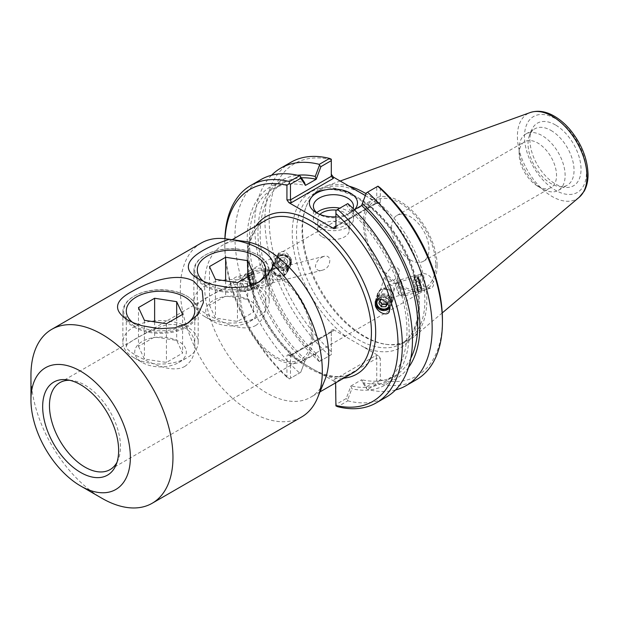 <?xml version="1.0" encoding="UTF-8"?>
<svg xmlns="http://www.w3.org/2000/svg" width="619" height="619" viewBox="0 0 619 619"><rect width="100%" height="100%" fill="white"/><g stroke="black" fill="none" stroke-linecap="round" stroke-linejoin="round"><path stroke-width="0.46" stroke-dasharray="3.1 2.32" d="M321.718 257.318L324.217 256.274C326.824 255.485 328.697 256.475 329.85 259.253C329.842 265.28 327.296 268.94 322.22 270.24C318.646 271.339 316.355 270.046 315.357 266.356C316.224 262.1 318.344 259.082 321.718 257.318M272.538 269.505L271.548 270.604L271.393 274.07L275.231 279.602A6.523 5.857 -153.3 0 0 280.523 279.378L283.75 275.385L284.485 270.758C283.587 268.197 281.374 267.292 277.838 268.035L277.521 268.12A6.523 5.857 -153.3 0 0 272.538 269.505L277.521 268.12M248.877 279.78L250.834 288.338L248.877 279.78M280.523 279.378L275.231 279.602M248.792 279.239L251.229 289.87L248.97 282.078L247.244 274.163L248.792 279.239M247.523 285.336C248.242 288.609 247.321 290.667 244.76 291.51C239.638 291.742 235.878 288.949 233.464 283.131C232.752 279.858 233.673 277.792 236.226 276.948C241.348 276.716 245.116 279.509 247.523 285.336M277.281 262.363A6.523 5.857 -153.3 0 0 282.914 267.3A6.523 5.857 -153.3 0 0 289.305 264.328A6.523 5.857 -153.3 0 0 286.102 256.165A6.523 5.857 -153.3 0 0 277.645 258.471A6.523 5.857 -153.3 0 0 277.281 262.363M378.24 299.194A6.523 5.989 16.8 0 1 384.693 297.244A6.523 5.989 16.8 0 1 389.668 301.894A6.523 5.989 16.8 0 1 389.63 304.966A6.523 5.989 16.8 0 1 388.964 306.397M390.891 297.894L392.369 295.897L392.33 293.066L388.252 287.68L387.649 285.282C390.922 284.5 393.003 285.382 393.877 287.936L393.715 291.433L390.349 296.625L390.891 297.894L390.349 296.625M399.247 270.147C397.119 266.565 394.226 265.891 390.566 268.135L385.064 274.921C383.463 285.521 396.81 281.575 399.108 273.552L399.247 270.147M375.462 301.407A8.101 7.436 16.8 0 1 375.625 300.749A8.101 7.436 16.8 0 1 383.478 295.603A8.101 7.436 16.8 0 1 391.193 301.608A8.101 7.436 16.8 0 1 391.146 305.43A8.101 7.436 16.8 0 1 389.513 308.208M420.843 284.918L421.732 289.104L419.636 282.922L418.15 276.561L420.843 284.918M387.347 285.367L388.252 287.68M291.448 259.64C287.417 251.747 283.107 249.612 278.511 253.217L278.302 257.574C282.334 265.474 286.643 267.609 291.24 263.996L291.448 259.64M275.772 262.603A8.101 7.273 -153.3 0 0 282.782 268.731A8.101 7.273 -153.3 0 0 290.713 265.033A8.101 7.273 -153.3 0 0 286.736 254.896A8.101 7.273 -153.3 0 0 276.229 257.759A8.101 7.273 -153.3 0 0 275.772 262.603M421.067 285.421A8.101 0.395 74 0 1 422.166 290.621A8.101 0.395 74 0 1 419.566 282.937A8.101 0.395 74 0 1 417.709 275.037A8.101 0.395 74 0 1 421.067 285.421M420.154 279.858C422.506 285.676 426.065 288.439 430.839 288.144C433.207 287.27 434.027 285.197 433.3 281.924C430.948 276.105 427.389 273.343 422.622 273.637C420.247 274.511 419.427 276.585 420.154 279.858M333.316 330.948L331.892 331.088L331.304 332.101L331.304 330.051L333.316 329.571L333.316 330.948L291.309 355.198L288.934 355.198L333.912 381.165L333.912 379.795L335.924 381.915L335.924 404.486L346.183 398.559L350.911 386.016L351.847 388.763L347.677 399.866L346.183 398.559M244.52 241.379A87.867 50.727 -120 0 0 222.755 245.101A87.867 50.727 -120 0 0 222.755 346.563A87.867 50.727 -120 0 0 310.622 397.29A87.867 50.727 -120 0 0 324.727 380.306M203.566 281.397A34.246 19.769 0 0 0 207.326 283.974L198.242 278.728M207.326 283.974A34.246 19.769 0 0 0 255.755 283.974A34.246 19.769 0 0 0 257.403 282.953M255.755 325.486C262.402 320.843 265.744 314.204 265.783 305.577C266.719 288.794 249.24 278.697 231.545 285.808C213.841 292.748 196.378 302.83 197.299 305.577C197.345 307.728 200.688 310.692 207.326 314.475C220.844 321.748 242.586 332.798 255.755 325.486M132.559 322.391A34.246 19.769 0 0 0 136.319 324.967L127.235 319.721M136.319 324.967A34.246 19.769 0 0 0 184.748 324.967A34.246 19.769 0 0 0 186.396 323.946M184.748 366.479C191.395 361.836 194.737 355.205 194.776 346.578C195.712 329.788 178.233 319.698 160.538 326.801C142.834 333.742 125.371 343.824 126.291 346.57C126.338 348.721 129.68 351.693 136.319 355.468C149.837 362.742 171.587 373.791 184.748 366.479M201.105 243.112A100.417 57.977 -120 0 0 201.105 359.059A100.417 57.977 -120 0 0 301.523 417.036M30.95 375.315A100.417 57.977 -120 0 0 101.957 498.295M311.427 336.365A50.209 28.985 60 0 1 301.027 359.353A50.209 28.985 60 0 1 250.819 330.36A50.209 28.985 60 0 1 250.819 272.383A50.209 28.985 60 0 1 289.506 285.839A50.209 28.985 60 0 1 311.427 336.365M69.777 380.298A50.209 28.985 60 0 1 72.291 380.507A50.209 28.985 60 0 1 120.465 446.616A50.209 28.985 60 0 1 118.121 459.894A50.209 28.985 60 0 1 117.053 462.176M312.843 337.185A52.22 30.145 60 0 1 302.026 361.094A52.22 30.145 60 0 1 249.813 330.941A52.22 30.145 60 0 1 249.813 270.65A52.22 30.145 60 0 1 290.048 284.639A52.22 30.145 60 0 1 312.843 337.185M437.107 265.443A52.22 30.145 60 0 1 426.29 289.352A52.22 30.145 60 0 1 374.069 259.199A52.22 30.145 60 0 1 374.069 198.908A52.22 30.145 60 0 1 414.312 212.897A52.22 30.145 60 0 1 437.107 265.443M435.683 264.623A50.209 28.985 60 0 1 382.426 269.381A50.209 28.985 60 0 1 382.426 198.374A50.209 28.985 60 0 1 435.683 264.623M410.273 259.91A26.462 15.274 -120 0 0 423.504 261.218A26.462 15.274 -120 0 0 428.982 249.101A26.462 15.274 -120 0 0 417.43 222.476A26.462 15.274 -120 0 0 397.042 215.389A26.462 15.274 -120 0 0 392.988 236.59A26.462 15.274 -120 0 0 410.273 259.91M300.741 372.329L305.469 359.778L300.741 372.329L290.473 378.255L290.473 355.677L331.304 332.101L331.304 354.679L320.921 360.676L316.193 353.488L305.469 359.778M288.934 355.198L287.773 354.826L286.93 355.677L286.93 377.172L289.259 378.96L290.473 378.255M289.259 378.96L300.362 372.545M316.193 353.588L315.257 355.26L319.427 361.542L320.921 360.676M316.193 353.488A111.412 64.322 60 0 1 283.208 183.015A111.412 64.322 60 0 1 301.376 177.846M315.257 355.26A114.507 66.109 60 0 1 258.525 244.281A114.507 66.109 60 0 1 297.53 175.247M350.911 386.016L361.635 379.726L366.363 386.914L376.747 380.917L376.747 358.339L335.924 381.915L335.924 383.966M354.3 209.748L350.911 211.706A111.412 64.322 60 0 1 383.896 382.178A111.412 64.322 60 0 1 350.911 385.916M350.911 211.706L346.183 204.518L347.677 203.651L351.847 209.934L350.911 211.597M351.847 209.934A114.507 66.109 60 0 1 409.159 332.442A114.507 66.109 60 0 1 351.847 388.763M366.363 386.914L366.742 388.856L362.572 382.573L361.635 379.826M376.747 380.917L377.969 381.621L377.791 383.532L367.524 389.459L366.742 388.856M304.533 361.45A114.507 66.109 60 0 1 247.221 238.942A114.507 66.109 60 0 1 304.533 182.613M305.469 359.678A111.412 64.322 60 0 1 272.484 189.205A111.412 64.322 60 0 1 305.469 185.468M346.183 204.518L335.924 210.445L335.924 226.128L376.747 202.56L376.747 186.868L366.363 192.865M377.969 186.164L376.747 186.868M395.533 389.955A125.525 72.469 60 0 1 367.524 389.459M408.509 367.469A114.507 66.109 60 0 1 362.572 382.573M378.294 203.04L375.919 203.04L376.398 203.403L376.747 202.56L380.298 202.56L379.447 203.403L378.294 203.04L365.342 195.565M335.924 228.179L335.924 226.128L375.919 203.04M380.298 187.944L380.298 202.56M331.304 159.222L331.304 176.322M291.309 355.198L290.829 354.826L290.473 355.677L286.93 355.677M319.427 361.542L331.304 354.679L331.304 330.051M335.591 382.875L333.912 381.165M333.912 379.795L375.919 355.538L376.747 358.339L380.298 358.339L380.298 379.842L377.969 381.621M363.732 347.135L347.87 337.974A89.871 51.888 60 0 1 292.47 227.072A89.871 51.888 60 0 1 358.455 197.964A89.871 51.888 60 0 1 419.349 306.444A89.871 51.888 60 0 1 363.732 347.135L378.294 355.538L380.298 358.339M335.924 404.486L335.924 405.902M353.07 208.533A20.032 11.568 180 0 1 347.599 214.429A20.032 11.568 180 0 1 319.272 214.429L319.272 214.429A20.032 11.568 180 0 1 317.98 213.609M319.272 214.429L316.433 212.789L319.272 214.429M335.924 216.782A24.048 13.889 0 0 0 350.439 212.789A24.048 13.889 0 0 0 354.571 209.593M316.781 212.681A20.032 11.568 0 0 0 313.4 219.111A20.032 11.568 0 0 0 319.272 227.289A20.032 11.568 0 0 0 341.1 229.796A20.032 11.568 0 0 0 353.472 219.111A20.032 11.568 0 0 0 339.877 208.154M322.251 236.86A15.815 9.13 0 0 0 339.491 238.841A15.815 9.13 0 0 0 349.248 230.407A15.815 9.13 0 0 0 333.432 221.277A15.815 9.13 0 0 0 317.624 230.407A15.815 9.13 0 0 0 322.251 236.86M319.861 214.429A15.815 9.13 0 0 0 317.624 219.111A15.815 9.13 0 0 0 322.251 225.564A15.815 9.13 0 0 0 339.491 227.544A15.815 9.13 0 0 0 349.248 219.111A15.815 9.13 0 0 0 344.621 212.65A15.815 9.13 0 0 0 336.434 210.143M286.93 377.172A122.508 70.728 60 0 1 224.798 245.356A122.508 70.728 60 0 1 224.991 238.725M224.875 238.717A125.525 72.469 -120 0 0 224.798 242.896A125.525 72.469 -120 0 0 289.437 378.851M347.677 399.866L347.808 400.841L337.672 406.698M333.316 329.571L347.87 337.974M331.304 159.663A122.508 70.728 -120 0 0 269.172 219.737A122.508 70.728 -120 0 0 331.304 351.553M380.298 379.842A122.508 70.728 -120 0 0 442.43 319.76M365.349 195.542A86.861 50.147 60 0 1 424.866 300.795A86.861 50.147 60 0 1 406.876 340.558A86.861 50.147 60 0 1 385.366 344.241A86.861 50.147 60 0 1 320.015 290.412A86.861 50.147 60 0 1 306.072 206.901A86.861 50.147 60 0 1 320.015 190.11A86.861 50.147 60 0 1 361.016 193.066M329.556 355.693A125.525 72.469 60 0 1 290.915 162.271M319.296 361.612A125.525 72.469 60 0 1 271.571 175.239M260.932 179.58A125.525 72.469 -120 0 0 299.581 372.994M347.808 400.841A125.525 72.469 -120 0 0 386.457 396.996M416.432 379.687A125.525 72.469 60 0 1 377.791 383.532M349.085 186.18A87.867 50.727 -120 0 0 325.509 186.319A87.867 50.727 -120 0 0 306.637 205.516A87.867 50.727 -120 0 0 320.743 289.986A87.867 50.727 -120 0 0 386.844 344.443A87.867 50.727 -120 0 0 412.904 337.695A87.867 50.727 -120 0 0 426.808 300.494A87.867 50.727 -120 0 0 366.053 193.693M537.826 186.265A26.462 15.274 -120 0 0 551.057 187.572A26.462 15.274 -120 0 0 555.111 166.372A26.462 15.274 -120 0 0 537.826 143.051A26.462 15.274 -120 0 0 524.595 141.743A26.462 15.274 -120 0 0 519.117 153.86A26.462 15.274 -120 0 0 537.826 186.265L542.12 188.741A32.536 18.787 60 0 1 519.117 148.9A32.536 18.787 60 0 1 525.856 134.006A32.536 18.787 60 0 1 542.12 135.615A32.536 18.787 60 0 1 563.375 164.283A32.536 18.787 60 0 1 558.392 190.358A32.536 18.787 60 0 1 542.12 188.741M555.467 124.953A36.15 20.868 -120 0 0 531.589 130.152A36.15 20.868 -120 0 0 537.393 164.909A36.15 20.868 -120 0 0 564.59 187.309A36.15 20.868 -120 0 0 580.607 163.633A36.15 20.868 -120 0 0 555.467 124.953M551.042 130.462A32.536 18.787 60 0 1 572.296 159.137A32.536 18.787 60 0 1 567.314 185.205A32.536 18.787 60 0 1 559.251 186.582A32.536 18.787 60 0 1 534.777 166.418A32.536 18.787 60 0 1 529.554 135.143A32.536 18.787 60 0 1 534.777 128.853A32.536 18.787 60 0 1 551.042 130.462M410.815 358.192A111.412 64.322 60 0 1 394.62 375.988A111.412 64.322 60 0 1 361.635 379.726M133.905 327.01A37.658 21.742 0 0 0 174.945 331.722A37.658 21.742 0 0 0 198.196 311.636A37.658 21.742 0 0 0 187.162 296.261A37.658 21.742 0 0 0 133.905 296.261A37.658 21.742 0 0 0 122.879 311.636A37.658 21.742 0 0 0 133.905 327.01M134.47 326.043A36.869 21.286 180 0 1 134.47 295.936A36.869 21.286 180 0 1 186.605 295.936A36.869 21.286 180 0 1 186.605 326.043A36.869 21.286 180 0 1 134.47 326.043M133.905 357.674L133.905 357.674A37.658 21.742 180 0 1 122.879 342.299A37.658 21.742 180 0 1 160.538 320.557A37.658 21.742 180 0 1 198.196 342.299A37.658 21.742 180 0 1 187.162 357.674A37.658 21.742 180 0 1 133.905 357.674L142.293 362.517A25.797 14.895 0 0 0 178.775 362.517A25.797 14.895 0 0 0 178.775 341.456A25.797 14.895 0 0 0 142.293 341.456A25.797 14.895 0 0 0 142.293 362.517L133.905 357.674M138.486 346.315L144.397 359.043L166.441 362.455L182.582 353.139L176.678 340.404L154.626 336.999L138.486 346.315L138.486 307.581M144.397 320.309L144.397 359.043M166.441 323.722L166.441 362.455M182.582 314.398L182.582 353.139M176.678 317.81L176.678 340.404M154.626 321.888L154.626 336.999M204.912 286.017A37.658 21.742 0 0 0 245.952 290.729A37.658 21.742 0 0 0 269.195 270.642A37.658 21.742 0 0 0 258.169 255.268A37.658 21.742 0 0 0 204.912 255.268A37.658 21.742 0 0 0 193.886 270.642A37.658 21.742 0 0 0 204.912 286.017M205.477 285.042A36.869 21.286 180 0 1 205.477 254.943A36.869 21.286 180 0 1 257.612 254.943A36.869 21.286 180 0 1 257.612 285.042A36.869 21.286 180 0 1 205.477 285.042M204.912 316.68L204.912 316.68A37.658 21.742 180 0 1 193.886 301.306A37.658 21.742 180 0 1 231.545 279.564A37.658 21.742 180 0 1 269.195 301.306A37.658 21.742 180 0 1 258.169 316.68A37.658 21.742 180 0 1 204.912 316.68L213.3 321.524A25.797 14.895 0 0 0 249.782 321.524A25.797 14.895 0 0 0 249.782 300.463A25.797 14.895 0 0 0 213.3 300.463A25.797 14.895 0 0 0 213.3 321.524L204.912 316.68M209.493 305.322L215.404 318.05L237.448 321.462L253.589 312.138L247.685 299.41L225.633 295.998L209.493 305.322L209.493 266.58M215.404 279.316L215.404 318.05M237.448 282.721L237.448 321.462M253.589 273.405L253.589 312.138M247.685 276.817L247.685 299.41M225.633 280.894L225.633 295.998M393.661 296.3A8.302 7.621 -163.2 0 0 386.326 288.74A8.302 7.621 -163.2 0 0 377.474 293.932A8.302 7.621 -163.2 0 0 383.223 303.627A8.302 7.621 -163.2 0 0 393.375 298.729A8.302 7.621 -163.2 0 0 393.661 296.3M393.266 296.3A7.908 7.258 16.8 0 1 392.995 298.613A7.908 7.258 16.8 0 1 383.323 303.279A7.908 7.258 16.8 0 1 377.853 294.048A7.908 7.258 16.8 0 1 386.279 289.104A7.908 7.258 16.8 0 1 393.266 296.3M392.075 301.554A8.302 7.621 -163.2 0 0 384.739 294.002A8.302 7.621 -163.2 0 0 375.888 299.186A8.302 7.621 -163.2 0 0 381.637 308.881A8.302 7.621 -163.2 0 0 391.788 303.983A8.302 7.621 -163.2 0 0 392.075 301.554M391.68 301.554A7.908 7.258 -163.2 0 0 384.693 294.358A7.908 7.258 -163.2 0 0 376.267 299.302A7.908 7.258 -163.2 0 0 381.737 308.533A7.908 7.258 -163.2 0 0 391.409 303.867A7.908 7.258 -163.2 0 0 391.68 301.554M391.34 302.683A7.908 7.258 -163.2 0 0 384.353 295.487A7.908 7.258 -163.2 0 0 375.926 300.424A7.908 7.258 -163.2 0 0 381.405 309.662A7.908 7.258 -163.2 0 0 391.069 304.997A7.908 7.258 -163.2 0 0 391.34 302.683M381.544 299.434L385.451 299.418L386.124 297.166L381.598 297.182L379.532 300.849L379.857 301.321M380.917 299.434L381.598 297.182M378.851 303.101L379.532 300.849M387.146 303.387L388.593 300.819L386.124 297.166M385.451 299.418L387.912 303.07L387.486 303.828M387.912 303.07L388.593 300.819M393.607 295.178A7.908 7.258 -163.2 0 0 386.62 287.974A7.908 7.258 -163.2 0 0 378.194 292.919A7.908 7.258 -163.2 0 0 383.664 302.149A7.908 7.258 -163.2 0 0 393.336 297.484A7.908 7.258 -163.2 0 0 393.607 295.178M389.134 306.838A6.917 6.352 -163.2 0 0 390.249 303.062A6.917 6.352 -163.2 0 0 385.142 296.981A6.917 6.352 -163.2 0 0 377.59 299.387M391.007 294.056A4.944 4.534 -163.2 0 0 383.432 290.125A4.944 4.534 -163.2 0 0 383.865 298.041A4.944 4.534 -163.2 0 0 391.007 294.056M401.36 283.734A8.302 0.402 74 0 1 400.57 279.734A8.302 0.402 74 0 1 403.24 287.603A8.302 0.402 74 0 1 405.136 295.696A8.302 0.402 74 0 1 403.65 291.758A8.302 0.402 74 0 1 401.36 283.734M401.429 283.928L405.027 295.317L403.224 287.611L400.679 280.113L401.429 283.928M414.645 279.935A8.302 0.402 74 0 1 413.863 275.935A8.302 0.402 74 0 1 416.533 283.804A8.302 0.402 74 0 1 418.429 291.897A8.302 0.402 74 0 1 416.935 287.959A8.302 0.402 74 0 1 414.645 279.935M414.715 280.128L413.972 276.314L416.51 283.812L418.32 291.518L414.715 280.128M417.562 279.308L416.835 275.501L419.357 282.999L421.168 290.706L417.562 279.308M412.989 280.067L415.496 288.849L412.989 280.067L418.692 278.442L421.191 287.224L418.692 278.442M419.512 280.631L413.817 282.256M420.765 285.019L415.07 286.651M421.191 287.224L415.496 288.849M420.371 285.034L414.676 286.659M419.117 280.639L413.422 282.272M398.582 284.74L397.831 280.925L400.377 288.423L402.18 296.13L398.582 284.74M418.692 279.517L418.057 276.182L420.262 282.736L421.856 289.468L418.692 279.517M396.268 286.976L398.504 294.095L396.268 286.976M265.636 273.397L268.507 285.692L266.201 277.714L264.429 269.598L265.636 273.397M265.675 273.598L264.53 269.985L266.216 277.707L268.414 285.313L265.675 273.598M252.235 276.801L255.105 289.088L252.8 281.111L251.028 272.994L252.235 276.801M252.273 277.002L255.005 288.709L252.807 281.111L251.121 273.381L252.273 277.002M249.403 277.73L252.134 289.437L249.937 281.838L248.242 274.116L249.403 277.73M255.647 282.643L253.852 276.136L255.647 282.643L249.898 284.106L248.111 277.591L249.898 284.106M250.362 286.442L256.104 284.98M249.689 284.353L255.438 282.891M248.567 279.927L254.308 278.473M248.111 277.591L253.852 276.136M248.776 279.68L254.525 278.225M268.545 272.871L271.292 284.578L269.087 276.979L267.4 269.25L268.545 272.871M248.544 278.48L250.927 288.717L248.544 278.48M271.718 273.66L273.436 280.972L271.718 273.66M288.067 268.569A8.302 7.451 26.7 0 1 287.371 272.136A8.302 7.451 26.7 0 1 276.608 275.068A8.302 7.451 26.7 0 1 272.53 264.684A8.302 7.451 26.7 0 1 281.397 261.048A8.302 7.451 26.7 0 1 288.067 268.569M287.68 268.561A7.908 7.095 -153.3 0 0 281.328 261.396A7.908 7.095 -153.3 0 0 272.886 264.862A7.908 7.095 -153.3 0 0 276.763 274.751A7.908 7.095 -153.3 0 0 287.015 271.958A7.908 7.095 -153.3 0 0 287.68 268.561M290.814 263.114A8.302 7.451 26.7 0 1 290.11 266.681A8.302 7.451 26.7 0 1 279.347 269.613A8.302 7.451 26.7 0 1 275.269 259.229A8.302 7.451 26.7 0 1 284.136 255.593A8.302 7.451 26.7 0 1 290.814 263.114M290.427 263.106A7.908 7.095 26.7 0 1 289.754 266.503A7.908 7.095 26.7 0 1 279.502 269.296A7.908 7.095 26.7 0 1 275.625 259.407A7.908 7.095 26.7 0 1 284.067 255.941A7.908 7.095 26.7 0 1 290.427 263.106M291.015 261.938A7.908 7.095 26.7 0 1 290.342 265.334A7.908 7.095 26.7 0 1 280.09 268.128A7.908 7.095 26.7 0 1 276.213 258.239A7.908 7.095 26.7 0 1 284.655 254.773A7.908 7.095 26.7 0 1 291.015 261.938M284.786 267.408L280.322 267.323L277.838 263.648L279.811 260.057L284.276 260.142L286.767 263.818L284.786 267.408L287.936 261.481L285.452 257.806L280.987 257.721L279.007 261.311L281.498 264.986L285.963 265.071M281.498 264.986L280.322 267.323M279.007 261.311L277.838 263.648M280.987 257.721L279.811 260.057M285.452 257.806L284.276 260.142M287.936 261.481L286.767 263.818M287.092 269.729A7.908 7.095 26.7 0 1 286.427 273.134A7.908 7.095 26.7 0 1 276.175 275.919A7.908 7.095 26.7 0 1 272.298 266.031A7.908 7.095 26.7 0 1 280.74 262.572A7.908 7.095 26.7 0 1 287.092 269.729M290.241 261.528A6.917 6.205 26.7 0 1 280.477 266.835A6.917 6.205 26.7 0 1 279.703 255.825A6.917 6.205 26.7 0 1 290.241 261.528M283.61 270.843A4.944 4.434 26.7 0 1 276.639 274.635A4.944 4.434 26.7 0 1 276.082 266.774A4.944 4.434 26.7 0 1 283.61 270.843M323.822 375.338A90.877 52.468 -120 0 0 343.754 378.163M255.887 225.974A90.877 52.468 -120 0 0 299.023 361.024M353.225 372.692A87.867 50.727 60 0 1 297.306 360.072A87.867 50.727 60 0 1 249.859 283.185A87.867 50.727 60 0 1 265.358 220.511C255.345 226.384 249.635 237.603 248.227 254.161C247.438 266.116 249.318 279.13 253.86 293.213C263.23 320.51 278.21 342.74 298.784 359.902C320.371 376.306 338.516 380.569 353.225 372.692M375.919 355.538L378.294 355.538M419.349 303.983A86.861 50.147 -120 0 0 381.436 216.565A86.861 50.147 -120 0 0 314.498 193.298A86.861 50.147 -120 0 0 314.498 293.592A86.861 50.147 -120 0 0 401.36 343.746A86.861 50.147 -120 0 0 419.349 303.983M586.464 172.368A43.825 25.302 -120 0 0 539.977 114.538A43.825 25.302 -120 0 0 539.977 176.516A43.825 25.302 -120 0 0 586.464 172.368M579.191 197.275A49.195 28.404 60 0 1 527.589 170.565A49.195 28.404 60 0 1 530.259 112.526M324.217 256.274L277.838 268.035M275.772 268.553L247.631 275.695M322.22 270.24L250.834 288.338M247.244 274.163L236.226 276.948M251.229 289.87L244.76 291.51M277.645 258.471L271.548 270.604M289.305 264.328L283.75 275.385M389.63 304.966L392.369 295.897M393.715 291.433L399.108 273.552M377.141 301.205L385.064 274.921M389.436 311.102L391.146 305.43M375.269 301.925L375.625 300.749M390.922 297.909L421.732 289.104M387.649 285.282L418.15 276.561M278.511 253.217L276.229 257.759M291.24 263.996L290.713 265.033M422.166 290.621L430.839 288.144M417.709 275.037L422.622 273.637M232.133 239.692L222.755 245.101M320 391.881L310.622 397.29M255.755 283.974L259.222 281.97M265.783 305.577L265.783 269.992M197.299 305.577L197.299 269.992M184.748 324.967L188.222 322.963M194.776 346.57L194.776 310.993M126.291 346.57L126.291 310.993M110.066 469.604L301.027 359.353M59.857 382.635L250.819 272.383M302.026 361.094L426.29 289.352M249.813 270.65L374.069 198.908M72.291 380.507L67.1 379.803M118.121 459.894L116.14 464.745M379.447 203.403L376.398 203.403M335.336 227.15L376.507 203.38M290.721 354.857L331.892 331.088M290.829 354.826L287.773 354.826M347.599 214.429L350.439 212.789M353.472 219.111L353.472 206.251M313.4 219.111L313.4 206.251M349.248 230.407L349.248 219.111M317.624 230.407L317.624 219.111M224.798 245.356L224.798 242.896M320.015 190.11L314.498 193.298C324.472 187.634 336.891 188.284 351.762 195.264C364.467 201.562 376.414 211.652 387.618 225.525C407.434 251.399 417.724 277.962 418.467 305.213C418.096 324.356 412.393 337.2 401.36 343.746L406.876 340.558M385.366 344.241L386.844 344.443M306.072 206.901L306.637 205.516M423.504 261.218L551.057 187.572M397.042 215.389L524.595 141.743M519.117 153.86L519.117 148.9M559.251 186.582L564.59 187.309M529.554 135.143L531.589 130.152M558.392 190.358L567.314 185.205M525.856 134.006L534.777 128.853M340.179 181.034L325.509 186.319M442.237 312.935L412.904 337.695M383.896 382.178L394.62 375.988M272.484 189.205L283.208 183.015M134.47 295.936L133.905 296.261M186.605 295.936L187.162 296.261M122.879 311.636L122.879 342.299M198.196 311.636L198.196 342.299M178.775 362.517L187.162 357.674M205.477 254.943L204.912 255.268M257.612 254.943L258.169 255.268M193.886 270.642L193.886 301.306M269.195 270.642L269.195 301.306M249.782 321.524L258.169 316.68M377.474 293.932L375.888 299.186M393.375 298.729L391.788 303.983M376.267 299.302L375.926 300.424M391.409 303.867L391.069 304.997M378.194 292.919L377.853 294.048M393.336 297.484L392.995 298.613M405.136 295.696L418.429 291.897M400.57 279.734L413.863 275.935M418.32 291.518L421.168 290.706M413.972 276.314L416.819 275.501L418.057 276.182M402.18 296.13L405.027 295.317M397.831 280.925L400.679 280.113M421.856 289.468L421.183 290.69M398.535 294.079A8.976 8.976 0 0 0 395.82 284.601M398.504 294.095L402.157 296.13M395.789 284.601L397.816 280.941M264.429 269.598L251.028 272.994M268.507 285.692L255.105 289.088M251.121 273.381L248.25 274.109L247.53 275.316M255.005 288.709L252.134 289.437L250.927 288.717M273.42 280.972A8.976 8.976 0 0 1 270.99 271.408L267.408 269.257L264.53 269.985M273.436 280.972L271.292 284.578L268.414 285.313M287.371 272.136L290.11 266.681M272.53 264.684L275.269 259.229M289.754 266.503L290.342 265.334M275.625 259.407L276.213 258.239M286.427 273.134L287.015 271.958M272.298 266.031L272.886 264.862"/><path stroke-width="0.93" d="M388.964 306.397A6.523 5.989 16.8 0 1 380.847 308.525A6.523 5.989 16.8 0 1 377.141 301.205A6.523 5.989 16.8 0 1 378.24 299.194M375.323 305.407L375.269 301.925C376.669 295.928 387.78 300.408 389.382 307.62L389.436 311.102C388.028 317.098 376.917 312.61 375.323 305.407M389.513 308.208A8.101 7.436 16.8 0 1 379.942 309.701A8.101 7.436 16.8 0 1 375.462 301.407M80.656 486L101.957 498.295A100.417 57.977 -120 0 0 152.166 503.27L301.523 417.036A100.417 57.977 -120 0 0 317.648 397.63L324.727 380.306A87.867 50.727 -120 0 0 328.821 357.07A87.867 50.727 -120 0 0 244.52 241.379L225.981 238.849A100.417 57.977 -120 0 0 201.105 243.112L51.748 329.339A100.417 57.977 -120 0 0 30.95 375.315L30.95 399.905A70.295 40.583 -120 0 0 80.656 486A70.295 40.583 -120 0 0 130.361 457.302A70.295 40.583 -120 0 0 80.656 371.214A70.295 40.583 -120 0 0 30.95 399.905M229.107 239.375C252.73 242.191 272.499 253.604 273.528 265.025L268.104 274.627L259.229 281.97L245.735 286.845L230.005 287.711L212.959 284.732L204.982 281.993L198.242 278.728C174.504 265.543 196.935 249.883 229.107 239.375A100.417 57.977 -120 0 0 225.981 238.849M257.403 282.953A34.246 19.769 0 0 0 265.783 269.992A34.246 19.769 0 0 0 231.545 250.223A34.246 19.769 0 0 0 197.299 269.992A34.246 19.769 0 0 0 203.566 281.397M193.84 281.266L202.22 290.59L203.388 302.575L198.32 314.081L188.222 322.963L174.728 327.846L158.998 328.704L141.952 325.733L133.983 322.994L127.235 319.721C112.666 310.034 114.538 300.463 132.853 291C148.545 281.854 177.127 271.795 193.84 281.266M186.396 323.946A34.246 19.769 0 0 0 194.776 310.993A34.246 19.769 0 0 0 160.538 291.216A34.246 19.769 0 0 0 126.291 310.993A34.246 19.769 0 0 0 132.559 322.391M317.648 397.63A100.417 57.977 -120 0 0 322.321 371.067A100.417 57.977 -120 0 0 273.528 265.025M152.166 503.27A100.417 57.977 -120 0 0 172.964 457.302A100.417 57.977 -120 0 0 129.131 356.242A100.417 57.977 -120 0 0 51.748 329.339M117.053 462.176A50.209 28.985 60 0 1 110.066 469.604A50.209 28.985 60 0 1 59.857 440.612A50.209 28.985 60 0 1 59.857 382.635A50.209 28.985 60 0 1 69.777 380.298M118.639 450.539A53.721 31.02 60 0 1 116.14 464.745A53.721 31.02 60 0 1 53.791 444.117A53.721 31.02 60 0 1 67.1 379.803A53.721 31.02 60 0 1 118.639 450.539M301.376 177.846A111.412 64.322 60 0 1 316.193 179.278L320.921 166.627L331.304 160.631L331.304 176.322L290.473 199.891L290.473 184.207L300.741 178.28L305.469 185.36L304.533 182.613L300.362 176.33L300.741 178.28M297.53 175.247A114.507 66.109 60 0 1 315.257 176.423L316.193 179.17M305.469 185.36L316.193 179.278M320.921 166.627L319.427 165.327L315.257 176.423M331.304 160.631L331.304 159.222L329.556 158.425L319.296 164.345L319.427 165.327M333.912 227.289L335.336 227.15L335.924 226.128L333.912 227.289L333.912 228.659L335.924 228.179L335.924 210.445L347.808 203.574A125.525 72.469 -120 0 1 386.457 396.996L376.313 402.845A125.525 72.469 -120 0 0 337.672 209.431M361.635 205.407L366.363 192.865L361.635 205.516L354.3 209.748M366.742 192.648L377.969 186.164L380.298 187.944A122.508 70.728 -120 0 1 442.43 319.76L442.43 322.22A125.525 72.469 60 0 1 416.432 379.687L406.172 385.606A125.525 72.469 60 0 1 395.533 389.955M367.524 192.192A125.525 72.469 60 0 1 406.172 385.606M362.572 203.744A114.507 66.109 60 0 1 408.509 367.469M291.309 202.692L290.473 199.891L286.93 199.891L288.934 202.692L291.309 202.692L333.316 178.442L331.304 176.322M365.342 195.565L333.316 177.073L331.304 174.272M290.473 184.207L289.259 183.503L286.93 185.282L286.93 199.891M376.313 402.845A125.525 72.469 -120 0 1 337.672 406.698L335.924 405.902L335.591 382.875M317.98 213.609A20.032 11.568 180 0 1 313.4 206.251A20.032 11.568 180 0 1 333.432 194.683A20.032 11.568 180 0 1 353.472 206.251A20.032 11.568 180 0 1 353.07 208.533M354.571 209.593A24.048 13.889 0 0 0 346.888 191.457A24.048 13.889 0 0 0 314.878 194.134A24.048 13.889 0 0 0 316.433 212.789A24.048 13.889 0 0 0 335.924 216.782M339.877 208.154A20.032 11.568 0 0 0 316.781 212.681M333.912 228.659L288.934 202.692M336.434 210.143A15.815 9.13 0 0 0 319.861 214.429M224.991 238.725A122.508 70.728 60 0 1 286.93 185.282M300.362 176.33L299.581 175.734L289.437 181.584L289.259 183.503M289.437 181.584A125.525 72.469 -120 0 0 250.796 185.437A125.525 72.469 -120 0 0 224.875 238.717M335.924 213.57A122.508 70.728 60 0 1 398.048 345.387A122.508 70.728 60 0 1 335.924 405.46M361.016 193.066A86.861 50.147 60 0 1 365.349 195.542M271.571 175.239A125.525 72.469 60 0 1 280.647 168.198L290.915 162.271A125.525 72.469 60 0 1 329.556 158.425M280.647 168.198A125.525 72.469 60 0 1 319.296 164.345M299.581 175.734A125.525 72.469 -120 0 0 260.932 179.58L250.796 185.437M377.791 186.273A125.525 72.469 60 0 1 442.43 322.22M366.053 193.693A87.867 50.727 -120 0 0 349.085 186.18M361.635 205.516A111.412 64.322 60 0 1 410.815 358.192M144.397 320.309L138.486 307.581L154.626 298.257L176.678 301.67L182.582 314.398L166.441 323.722L144.397 320.309M176.678 301.67L176.678 317.81M154.626 298.257L154.626 321.888M215.404 279.316L209.493 266.58L225.633 257.264L247.685 260.676L253.589 273.405L237.448 282.721L215.404 279.316M247.685 260.676L247.685 276.817M225.633 257.264L225.633 280.894M387.486 303.828L385.846 306.738L381.319 306.753L378.851 303.101L380.917 299.434L381.544 299.434M379.857 301.321L382 304.502L386.527 304.486L387.146 303.387M381.319 306.753L382 304.502M385.846 306.738L386.527 304.486M377.59 299.387A6.917 6.352 -163.2 0 0 379.656 308.293A6.917 6.352 -163.2 0 0 389.134 306.838M343.754 378.163A90.877 52.468 -120 0 0 356.861 269.141A90.877 52.468 -120 0 0 255.887 225.974M232.133 239.692L265.358 220.511A87.867 50.727 60 0 1 333.068 244.048A87.867 50.727 60 0 1 371.423 332.473A87.867 50.727 60 0 1 353.225 372.692L320 391.881M333.316 178.442L333.316 177.073M579.191 197.275L584.158 191.225C586.773 186.481 588.065 180.934 588.05 174.581C587.555 158.789 581.605 143.871 570.192 129.828C565.286 124.032 559.986 119.482 554.276 116.163C545.873 111.288 537.872 110.074 530.259 112.526A49.195 28.404 60 0 1 567.143 128.737A49.195 28.404 60 0 1 586.974 176.446A49.195 28.404 60 0 1 579.191 197.275L442.237 312.935M530.259 112.526L340.179 181.034"/></g></svg>
